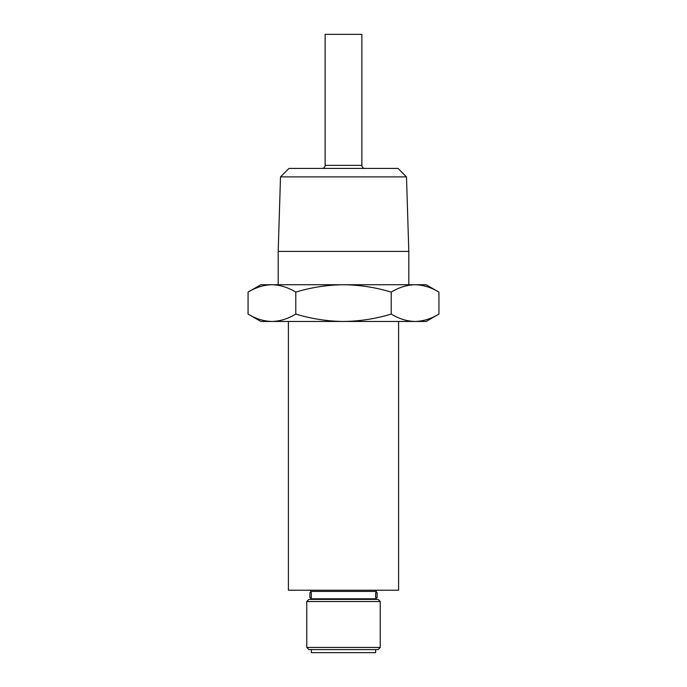 <?xml version="1.0" encoding="UTF-8"?>
<svg xmlns="http://www.w3.org/2000/svg" width="687" height="687" viewBox="0 0 687 687"><rect width="100%" height="100%" fill="white"/><g stroke="black" fill="none" stroke-linecap="round" stroke-linejoin="round"><path stroke-width="1.03" d="M376.253 597.578L376.253 598.789A1.219 1.219 0 0 0 376.407 599.39M376.253 598.789L310.747 598.789A1.219 1.219 0 0 1 310.593 599.39M325.131 165.352L361.869 165.352L361.869 34.35L325.131 34.35L325.131 165.352A3.057 3.057 0 0 1 322.074 168.418M361.869 165.352A3.057 3.057 0 0 0 364.926 168.418M376.253 592.641L376.253 591.43A1.219 1.219 0 0 1 377.472 590.21M310.747 592.641L310.747 591.43A1.219 1.219 0 0 0 309.528 590.21M280.511 176.877L288.978 168.418L398.022 168.418L406.489 176.877L280.511 176.877L278.192 251.408L408.808 251.408L408.808 284.727M380.229 647.446L378.09 649.593L308.91 649.593L306.771 647.446L380.229 647.446L380.229 601.529L306.771 601.529L308.91 599.39L378.09 599.39L380.229 601.529M375.643 649.593L375.643 652.65L311.357 652.65L311.357 649.593M406.489 176.877L408.808 251.408M278.192 251.408L278.192 284.727M306.771 647.446L306.771 601.529M375.677 592.641L375.677 597.578L377.12 597.578L377.12 592.641L375.677 592.641M311.323 597.578L311.323 592.641L309.88 592.641L309.88 597.578L311.323 597.578M310.747 598.789L310.747 597.578M398.597 321.464L398.597 590.21L288.403 590.21L288.403 321.464M438.933 292.112C431.153 287.389 423.201 284.925 415.068 284.727L426.146 284.727L438.933 292.112L438.933 314.079C431.153 318.802 423.201 321.267 415.068 321.464L343.5 321.464C359.859 321.25 375.763 318.785 391.212 314.079C398.992 318.802 406.944 321.267 415.068 321.464L426.146 321.464L438.933 314.079M260.854 321.464L248.067 314.079C255.847 318.802 263.799 321.267 271.932 321.464C263.799 321.267 255.847 318.802 248.067 314.079L248.067 292.112C255.847 287.389 263.799 284.925 271.932 284.727L343.5 284.727C327.33 284.916 311.426 287.372 295.788 292.112L295.788 314.079C311.426 318.82 327.33 321.276 343.5 321.464L260.854 321.464M391.212 292.112C375.763 287.406 359.859 284.942 343.5 284.727L415.068 284.727C406.944 284.925 398.992 287.389 391.212 292.112L391.212 314.079M260.854 284.727L271.932 284.727C263.799 284.925 255.847 287.389 248.067 292.112L260.854 284.727M295.788 292.112C288.008 287.389 280.056 284.925 271.932 284.727M271.932 321.464C280.056 321.267 288.008 318.802 295.788 314.079M376.253 591.43L310.747 591.43"/></g></svg>
